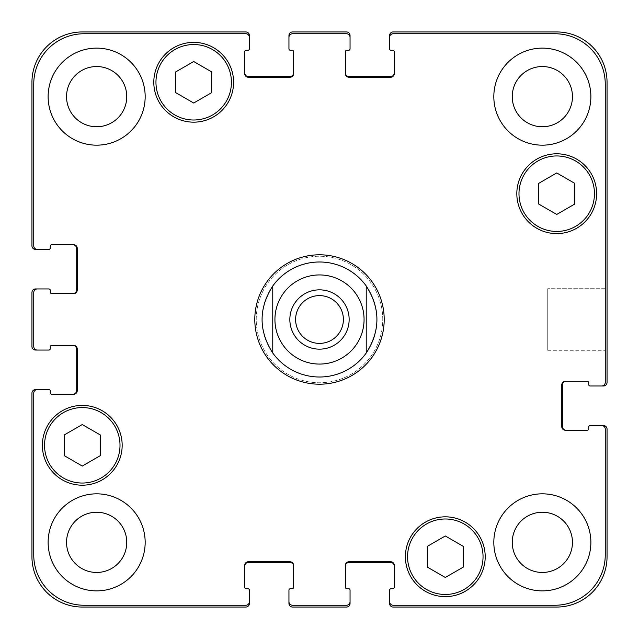 <?xml version="1.0" encoding="UTF-8"?>
<svg xmlns="http://www.w3.org/2000/svg" width="639" height="639" viewBox="0 0 639 639"><rect width="100%" height="100%" fill="white"/><g stroke="black" fill="none" stroke-linecap="round" stroke-linejoin="round"><path stroke-width="0.48" stroke-dasharray="3.19 2.4" d="M343.391 319.5A23.891 23.891 0 0 1 307.551 340.188A23.891 23.891 0 0 1 307.551 298.812A23.891 23.891 0 0 1 343.391 319.5A23.891 23.891 0 0 1 319.5 343.391A23.891 23.891 0 0 1 295.609 319.5A23.891 23.891 0 0 1 319.5 295.609A23.891 23.891 0 0 1 343.391 319.5A23.891 23.891 0 0 0 307.551 298.812A23.891 23.891 0 0 0 307.551 340.188A23.891 23.891 0 0 0 343.391 319.5M349.15 319.5A29.65 29.65 0 0 1 304.675 345.18A29.65 29.65 0 0 1 304.675 293.82A29.65 29.65 0 0 1 349.15 319.5A29.65 29.65 0 0 0 304.675 293.82A29.65 29.65 0 0 0 304.675 345.18A29.65 29.65 0 0 0 349.15 319.5A29.65 29.65 0 0 0 304.675 293.82A29.65 29.65 0 0 0 304.675 345.18A29.65 29.65 0 0 0 349.15 319.5M382.761 319.5A63.261 63.261 0 0 0 287.869 264.714A63.261 63.261 0 0 0 287.869 374.286A63.261 63.261 0 0 0 382.761 319.5A63.261 63.261 0 0 0 287.869 264.714A63.261 63.261 0 0 0 287.869 374.286A63.261 63.261 0 0 0 382.761 319.5M377.01 319.5A57.51 57.51 0 0 0 290.745 269.698A57.51 57.51 0 0 0 290.745 369.302A57.51 57.51 0 0 0 377.01 319.5C376.898 307.207 373.304 296.025 366.227 285.976L366.227 353.024L366.227 285.976A57.51 57.51 0 0 0 272.773 285.976L272.773 353.024L272.773 285.976C258.523 308.325 258.523 330.675 272.773 353.024A57.51 57.51 0 0 0 366.227 353.024C373.304 342.975 376.898 331.793 377.01 319.5M319.5 384.199A64.699 64.699 0 0 1 263.468 287.151A64.699 64.699 0 0 1 375.532 287.151A64.699 64.699 0 0 1 319.5 384.199M319.5 377.01A57.51 57.51 0 0 1 269.698 290.745A57.51 57.51 0 0 1 369.302 290.745A57.51 57.51 0 0 1 319.5 377.01M605.253 288.708L605.253 350.292L605.253 288.708L605.253 350.292L605.253 288.708L547.743 288.708L547.743 350.292L547.743 288.708L605.253 288.708M547.743 288.708L547.743 350.292L547.743 288.708M445.303 577.48L463.275 567.105L463.275 546.353L445.303 535.977L427.331 546.353L427.331 567.105L445.303 577.48L463.275 567.105L463.275 546.353L445.303 535.977L427.331 546.353L427.331 567.105L445.303 577.48L463.275 567.105L463.275 546.353L445.303 535.977L427.331 546.353L427.331 567.105L445.303 577.48M82.271 466.055L100.243 455.679L100.243 434.927L82.271 424.552L64.299 434.927L64.299 455.679L82.271 466.055L100.243 455.679L100.243 434.927L82.271 424.552L64.299 434.927L64.299 455.679L82.271 466.055L100.243 455.679L100.243 434.927L82.271 424.552L64.299 434.927L64.299 455.679L82.271 466.055M193.697 103.023L211.669 92.647L211.669 71.895L193.697 61.52L175.725 71.895L175.725 92.647L193.697 103.023L211.669 92.647L211.669 71.895L193.697 61.52L175.725 71.895L175.725 92.647L193.697 103.023L211.669 92.647L211.669 71.895L193.697 61.52L175.725 71.895L175.725 92.647L193.697 103.023M556.729 214.448L574.701 204.073L574.701 183.321L556.729 172.945L538.757 183.321L538.757 204.073L556.729 214.448L574.701 204.073L574.701 183.321L556.729 172.945L538.757 183.321L538.757 204.073L556.729 214.448L574.701 204.073L574.701 183.321L556.729 172.945L538.757 183.321L538.757 204.073L556.729 214.448M231.438 82.271A37.741 37.741 0 0 0 174.83 49.586A37.741 37.741 0 0 0 174.83 114.956A37.741 37.741 0 0 0 231.438 82.271A37.741 37.741 0 0 1 174.83 114.956A37.741 37.741 0 0 1 174.83 49.586A37.741 37.741 0 0 1 231.438 82.271A37.741 37.741 0 0 0 174.83 49.586A37.741 37.741 0 0 0 174.83 114.956A37.741 37.741 0 0 0 231.438 82.271M233.594 82.271A39.898 39.898 0 0 0 173.752 47.717A39.898 39.898 0 0 0 173.752 116.825A39.898 39.898 0 0 0 233.594 82.271A39.898 39.898 0 0 0 173.752 47.717A39.898 39.898 0 0 0 173.752 116.825A39.898 39.898 0 0 0 233.594 82.271A39.898 39.898 0 0 0 173.752 47.717A39.898 39.898 0 0 0 173.752 116.825A39.898 39.898 0 0 0 233.594 82.271M120.012 445.303A37.741 37.741 0 0 0 63.405 412.618A37.741 37.741 0 0 0 63.405 477.988A37.741 37.741 0 0 0 120.012 445.303A37.741 37.741 0 0 1 63.405 477.988A37.741 37.741 0 0 1 63.405 412.618A37.741 37.741 0 0 1 120.012 445.303A37.741 37.741 0 0 0 63.405 412.618A37.741 37.741 0 0 0 63.405 477.988A37.741 37.741 0 0 0 120.012 445.303M122.169 445.303A39.898 39.898 0 0 0 62.326 410.749A39.898 39.898 0 0 0 62.326 479.857A39.898 39.898 0 0 0 122.169 445.303A39.898 39.898 0 0 0 62.326 410.749A39.898 39.898 0 0 0 62.326 479.857A39.898 39.898 0 0 0 122.169 445.303A39.898 39.898 0 0 0 62.326 410.749A39.898 39.898 0 0 0 62.326 479.857A39.898 39.898 0 0 0 122.169 445.303M483.044 556.729A37.741 37.741 0 0 0 426.429 524.044A37.741 37.741 0 0 0 426.429 589.414A37.741 37.741 0 0 0 483.044 556.729A37.741 37.741 0 0 1 426.429 589.414A37.741 37.741 0 0 1 426.429 524.044A37.741 37.741 0 0 1 483.044 556.729A37.741 37.741 0 0 0 426.429 524.044A37.741 37.741 0 0 0 426.429 589.414A37.741 37.741 0 0 0 483.044 556.729M485.201 556.729A39.898 39.898 0 0 0 425.35 522.175A39.898 39.898 0 0 0 425.35 591.283A39.898 39.898 0 0 0 485.201 556.729A39.898 39.898 0 0 0 425.35 522.175A39.898 39.898 0 0 0 425.35 591.283A39.898 39.898 0 0 0 485.201 556.729A39.898 39.898 0 0 0 425.35 522.175A39.898 39.898 0 0 0 425.35 591.283A39.898 39.898 0 0 0 485.201 556.729M594.47 193.697A37.741 37.741 0 0 0 537.854 161.012A37.741 37.741 0 0 0 537.854 226.382A37.741 37.741 0 0 0 594.47 193.697A37.741 37.741 0 0 1 537.854 226.382A37.741 37.741 0 0 1 537.854 161.012A37.741 37.741 0 0 1 594.47 193.697A37.741 37.741 0 0 0 537.854 161.012A37.741 37.741 0 0 0 537.854 226.382A37.741 37.741 0 0 0 594.47 193.697M596.626 193.697A39.898 39.898 0 0 0 536.776 159.143A39.898 39.898 0 0 0 536.776 228.251A39.898 39.898 0 0 0 596.626 193.697A39.898 39.898 0 0 0 536.776 159.143A39.898 39.898 0 0 0 536.776 228.251A39.898 39.898 0 0 0 596.626 193.697A39.898 39.898 0 0 0 536.776 159.143A39.898 39.898 0 0 0 536.776 228.251A39.898 39.898 0 0 0 596.626 193.697M145.173 96.649A48.524 48.524 0 0 0 72.391 54.627A48.524 48.524 0 0 0 72.391 138.671A48.524 48.524 0 0 0 145.173 96.649A48.524 48.524 0 0 0 72.391 54.627A48.524 48.524 0 0 0 72.391 138.671A48.524 48.524 0 0 0 145.173 96.649A48.524 48.524 0 0 0 72.391 54.627A48.524 48.524 0 0 0 72.391 138.671A48.524 48.524 0 0 0 145.173 96.649M66.544 96.649A30.105 30.105 0 0 1 111.705 70.578A30.105 30.105 0 0 1 111.705 122.72A30.105 30.105 0 0 1 66.544 96.649M590.875 96.649A48.524 48.524 0 0 0 518.085 54.627A48.524 48.524 0 0 0 518.085 138.671A48.524 48.524 0 0 0 590.875 96.649A48.524 48.524 0 0 0 518.085 54.627A48.524 48.524 0 0 0 518.085 138.671A48.524 48.524 0 0 0 590.875 96.649A48.524 48.524 0 0 0 518.085 54.627A48.524 48.524 0 0 0 518.085 138.671A48.524 48.524 0 0 0 590.875 96.649M512.246 96.649A30.105 30.105 0 0 1 557.408 70.578A30.105 30.105 0 0 1 557.408 122.72A30.105 30.105 0 0 1 512.246 96.649M590.875 542.351A48.524 48.524 0 0 0 518.085 500.329A48.524 48.524 0 0 0 518.085 584.373A48.524 48.524 0 0 0 590.875 542.351A48.524 48.524 0 0 0 518.085 500.329A48.524 48.524 0 0 0 518.085 584.373A48.524 48.524 0 0 0 590.875 542.351A48.524 48.524 0 0 0 518.085 500.329A48.524 48.524 0 0 0 518.085 584.373A48.524 48.524 0 0 0 590.875 542.351M512.246 542.351A30.105 30.105 0 0 1 557.408 516.28A30.105 30.105 0 0 1 557.408 568.422A30.105 30.105 0 0 1 512.246 542.351M145.173 542.351A48.524 48.524 0 0 0 72.391 500.329A48.524 48.524 0 0 0 72.391 584.373A48.524 48.524 0 0 0 145.173 542.351A48.524 48.524 0 0 0 72.391 500.329A48.524 48.524 0 0 0 72.391 584.373A48.524 48.524 0 0 0 145.173 542.351A48.524 48.524 0 0 0 72.391 500.329A48.524 48.524 0 0 0 72.391 584.373A48.524 48.524 0 0 0 145.173 542.351M66.544 542.351A30.105 30.105 0 0 1 111.705 516.28A30.105 30.105 0 0 1 111.705 568.422A30.105 30.105 0 0 1 66.544 542.351M605.253 429.128A3.594 3.594 0 0 0 601.658 425.534L590.156 425.534A1.438 1.438 0 0 0 588.719 426.972L588.719 428.769A1.438 1.438 0 0 1 587.281 430.207L565.355 430.207A3.594 3.594 0 0 1 561.761 426.612L561.761 384.918A3.594 3.594 0 0 1 565.355 381.323L587.281 381.323A1.438 1.438 0 0 1 588.719 382.761L588.719 384.558A1.438 1.438 0 0 0 590.156 385.996L601.658 385.996A3.594 3.594 0 0 0 605.253 382.402L605.253 84.068A50.321 50.321 0 0 0 554.932 33.747L393.185 33.747A3.594 3.594 0 0 0 389.59 37.342L389.59 48.844A1.438 1.438 0 0 0 391.028 50.281L392.825 50.281A1.438 1.438 0 0 1 394.263 51.719L394.263 73.645A3.594 3.594 0 0 1 390.669 77.239L348.974 77.239A3.594 3.594 0 0 1 345.379 73.645L345.379 51.719A1.438 1.438 0 0 1 346.817 50.281L348.614 50.281A1.438 1.438 0 0 0 350.052 48.844L350.052 37.342A3.594 3.594 0 0 0 346.458 33.747L292.542 33.747A3.594 3.594 0 0 0 288.948 37.342L288.948 48.844A1.438 1.438 0 0 0 290.386 50.281L292.183 50.281A1.438 1.438 0 0 1 293.62 51.719L293.62 73.645A3.594 3.594 0 0 1 290.026 77.239L248.331 77.239A3.594 3.594 0 0 1 244.737 73.645L244.737 51.719A1.438 1.438 0 0 1 246.175 50.281L247.972 50.281A1.438 1.438 0 0 0 249.41 48.844L249.41 37.342A3.594 3.594 0 0 0 245.815 33.747L84.068 33.747A50.321 50.321 0 0 0 33.747 84.068L33.747 245.815A3.594 3.594 0 0 0 37.342 249.41L48.844 249.41A1.438 1.438 0 0 0 50.281 247.972L50.281 246.175A1.438 1.438 0 0 1 51.719 244.737L73.645 244.737A3.594 3.594 0 0 1 77.239 248.331L77.239 290.026A3.594 3.594 0 0 1 73.645 293.62L51.719 293.62A1.438 1.438 0 0 1 50.281 292.183L50.281 290.386A1.438 1.438 0 0 0 48.844 288.948L37.342 288.948A3.594 3.594 0 0 0 33.747 292.542L33.747 346.458A3.594 3.594 0 0 0 37.342 350.052L48.844 350.052A1.438 1.438 0 0 0 50.281 348.614L50.281 346.817A1.438 1.438 0 0 1 51.719 345.379L73.645 345.379A3.594 3.594 0 0 1 77.239 348.974L77.239 390.669A3.594 3.594 0 0 1 73.645 394.263L51.719 394.263A1.438 1.438 0 0 1 50.281 392.825L50.281 391.028A1.438 1.438 0 0 0 48.844 389.59L37.342 389.59A3.594 3.594 0 0 0 33.747 393.185L33.747 554.932A50.321 50.321 0 0 0 84.068 605.253L245.815 605.253A3.594 3.594 0 0 0 249.41 601.658L249.41 590.156A1.438 1.438 0 0 0 247.972 588.719L246.175 588.719A1.438 1.438 0 0 1 244.737 587.281L244.737 565.355A3.594 3.594 0 0 1 248.331 561.761L290.026 561.761A3.594 3.594 0 0 1 293.62 565.355L293.62 587.281A1.438 1.438 0 0 1 292.183 588.719L290.386 588.719A1.438 1.438 0 0 0 288.948 590.156L288.948 601.658A3.594 3.594 0 0 0 292.542 605.253L346.458 605.253A3.594 3.594 0 0 0 350.052 601.658L350.052 590.156A1.438 1.438 0 0 0 348.614 588.719L346.817 588.719A1.438 1.438 0 0 1 345.379 587.281L345.379 565.355A3.594 3.594 0 0 1 348.974 561.761L390.669 561.761A3.594 3.594 0 0 1 394.263 565.355L394.263 587.281A1.438 1.438 0 0 1 392.825 588.719L391.028 588.719A1.438 1.438 0 0 0 389.59 590.156L389.59 601.658A3.594 3.594 0 0 0 393.185 605.253L554.932 605.253A50.321 50.321 0 0 0 605.253 554.932L605.253 429.128L605.253 554.932A50.321 50.321 0 0 1 554.932 605.253L393.185 605.253A3.594 3.594 0 0 1 389.59 601.658A3.594 3.594 0 0 0 393.185 605.253L554.932 605.253A50.321 50.321 0 0 0 605.253 554.932L605.253 429.128A3.594 3.594 0 0 0 601.658 425.534A3.594 3.594 0 0 1 605.253 429.128M566.074 430.207L565.355 430.207A3.594 3.594 0 0 1 561.761 426.612A3.594 3.594 0 0 0 565.355 430.207L566.074 430.207A3.594 3.594 0 0 1 562.48 426.612L562.48 384.918A3.594 3.594 0 0 1 566.074 381.323L565.355 381.323A3.594 3.594 0 0 0 561.761 384.918L561.761 426.612L561.761 384.918A3.594 3.594 0 0 1 565.355 381.323L566.074 381.323M605.253 382.402A3.594 3.594 0 0 1 601.658 385.996A3.594 3.594 0 0 0 605.253 382.402L605.253 84.068L605.253 382.402M554.932 33.747A50.321 50.321 0 0 1 605.253 84.068A50.321 50.321 0 0 0 554.932 33.747L393.185 33.747L554.932 33.747M389.59 37.342A3.594 3.594 0 0 1 393.185 33.747A3.594 3.594 0 0 0 389.59 37.342L389.59 35.544A3.594 3.594 0 0 1 393.185 31.95L556.729 31.95A50.321 50.321 0 0 1 607.05 82.271L607.05 382.402A3.594 3.594 0 0 1 603.456 385.996L601.658 385.996M394.263 72.926L394.263 73.645A3.594 3.594 0 0 1 390.669 77.239A3.594 3.594 0 0 0 394.263 73.645L394.263 72.926A3.594 3.594 0 0 1 390.669 76.52L348.974 76.52A3.594 3.594 0 0 1 345.379 72.926L345.379 73.645A3.594 3.594 0 0 0 348.974 77.239L390.669 77.239L348.974 77.239A3.594 3.594 0 0 1 345.379 73.645L345.379 72.926M346.458 33.747A3.594 3.594 0 0 1 350.052 37.342A3.594 3.594 0 0 0 346.458 33.747L292.542 33.747L346.458 33.747M288.948 37.342A3.594 3.594 0 0 1 292.542 33.747A3.594 3.594 0 0 0 288.948 37.342L288.948 35.544A3.594 3.594 0 0 1 292.542 31.95L346.458 31.95A3.594 3.594 0 0 1 350.052 35.544L350.052 37.342M293.62 72.926L293.62 73.645A3.594 3.594 0 0 1 290.026 77.239A3.594 3.594 0 0 0 293.62 73.645L293.62 72.926A3.594 3.594 0 0 1 290.026 76.52L248.331 76.52A3.594 3.594 0 0 1 244.737 72.926L244.737 73.645A3.594 3.594 0 0 0 248.331 77.239L290.026 77.239L248.331 77.239A3.594 3.594 0 0 1 244.737 73.645L244.737 72.926M245.815 33.747A3.594 3.594 0 0 1 249.41 37.342A3.594 3.594 0 0 0 245.815 33.747L84.068 33.747L245.815 33.747M33.747 84.068A50.321 50.321 0 0 1 84.068 33.747A50.321 50.321 0 0 0 33.747 84.068L33.747 245.815L33.747 84.068M37.342 249.41A3.594 3.594 0 0 1 33.747 245.815A3.594 3.594 0 0 0 37.342 249.41L35.544 249.41A3.594 3.594 0 0 1 31.95 245.815L31.95 82.271A50.321 50.321 0 0 1 82.271 31.95L245.815 31.95A3.594 3.594 0 0 1 249.41 35.544L249.41 37.342M72.926 244.737L73.645 244.737A3.594 3.594 0 0 1 77.239 248.331A3.594 3.594 0 0 0 73.645 244.737L72.926 244.737A3.594 3.594 0 0 1 76.52 248.331L76.52 290.026A3.594 3.594 0 0 1 72.926 293.62L73.645 293.62A3.594 3.594 0 0 0 77.239 290.026L77.239 248.331L77.239 290.026A3.594 3.594 0 0 1 73.645 293.62L72.926 293.62M33.747 292.542A3.594 3.594 0 0 1 37.342 288.948A3.594 3.594 0 0 0 33.747 292.542L33.747 346.458L33.747 292.542M37.342 350.052A3.594 3.594 0 0 1 33.747 346.458A3.594 3.594 0 0 0 37.342 350.052L35.544 350.052A3.594 3.594 0 0 1 31.95 346.458L31.95 292.542A3.594 3.594 0 0 1 35.544 288.948L37.342 288.948M77.239 348.974A3.594 3.594 0 0 0 73.645 345.379L72.926 345.379L73.645 345.379A3.594 3.594 0 0 1 77.239 348.974L77.239 390.669L77.239 348.974M73.645 394.263A3.594 3.594 0 0 0 77.239 390.669A3.594 3.594 0 0 1 73.645 394.263L72.926 394.263L73.645 394.263M33.747 393.185A3.594 3.594 0 0 1 37.342 389.59A3.594 3.594 0 0 0 33.747 393.185L33.747 554.932L33.747 393.185M84.068 605.253A50.321 50.321 0 0 1 33.747 554.932A50.321 50.321 0 0 0 84.068 605.253L245.815 605.253L84.068 605.253M249.41 601.658A3.594 3.594 0 0 1 245.815 605.253A3.594 3.594 0 0 0 249.41 601.658L249.41 603.456A3.594 3.594 0 0 1 245.815 607.05L82.271 607.05A50.321 50.321 0 0 1 31.95 556.729L31.95 393.185A3.594 3.594 0 0 1 35.544 389.59L37.342 389.59M246.175 588.719L247.972 588.719L246.175 588.719M248.331 561.761A3.594 3.594 0 0 0 244.737 565.355L244.737 566.074L244.737 565.355A3.594 3.594 0 0 1 248.331 561.761L290.026 561.761L248.331 561.761M293.62 565.355A3.594 3.594 0 0 0 290.026 561.761A3.594 3.594 0 0 1 293.62 565.355L293.62 566.074L293.62 565.355M290.386 588.719L292.183 588.719L290.386 588.719M292.542 605.253A3.594 3.594 0 0 1 288.948 601.658A3.594 3.594 0 0 0 292.542 605.253L346.458 605.253L292.542 605.253M350.052 601.658A3.594 3.594 0 0 1 346.458 605.253A3.594 3.594 0 0 0 350.052 601.658L350.052 603.456A3.594 3.594 0 0 1 346.458 607.05L292.542 607.05A3.594 3.594 0 0 1 288.948 603.456L288.948 601.658M348.974 561.761A3.594 3.594 0 0 0 345.379 565.355L345.379 566.074L345.379 565.355A3.594 3.594 0 0 1 348.974 561.761L390.669 561.761L348.974 561.761M394.263 565.355A3.594 3.594 0 0 0 390.669 561.761A3.594 3.594 0 0 1 394.263 565.355L394.263 566.074L394.263 565.355M389.59 601.658L389.59 603.456A3.594 3.594 0 0 0 393.185 607.05L556.729 607.05A50.321 50.321 0 0 0 607.05 556.729L607.05 429.128A3.594 3.594 0 0 0 603.456 425.534L601.658 425.534M345.379 566.074A3.594 3.594 0 0 1 348.974 562.48L390.669 562.48A3.594 3.594 0 0 1 394.263 566.074M244.737 566.074A3.594 3.594 0 0 1 248.331 562.48L290.026 562.48A3.594 3.594 0 0 1 293.62 566.074M72.926 345.379A3.594 3.594 0 0 1 76.52 348.974L76.52 390.669A3.594 3.594 0 0 1 72.926 394.263M283.285 293.517A44.57 44.57 0 0 1 364.07 319.5M588.719 426.972A1.438 1.438 0 0 1 590.156 425.534A1.438 1.438 0 0 0 588.719 426.972M587.281 430.207A1.438 1.438 0 0 0 588.719 428.769A1.438 1.438 0 0 1 587.281 430.207M588.719 382.761A1.438 1.438 0 0 0 587.281 381.323A1.438 1.438 0 0 1 588.719 382.761M590.156 385.996A1.438 1.438 0 0 1 588.719 384.558A1.438 1.438 0 0 0 590.156 385.996M50.281 247.972A1.438 1.438 0 0 1 48.844 249.41A1.438 1.438 0 0 0 50.281 247.972M51.719 244.737A1.438 1.438 0 0 0 50.281 246.175A1.438 1.438 0 0 1 51.719 244.737M50.281 292.183A1.438 1.438 0 0 0 51.719 293.62A1.438 1.438 0 0 1 50.281 292.183M48.844 288.948A1.438 1.438 0 0 1 50.281 290.386A1.438 1.438 0 0 0 48.844 288.948M50.281 348.614A1.438 1.438 0 0 1 48.844 350.052A1.438 1.438 0 0 0 50.281 348.614M51.719 345.379A1.438 1.438 0 0 0 50.281 346.817A1.438 1.438 0 0 1 51.719 345.379M50.281 392.825A1.438 1.438 0 0 0 51.719 394.263A1.438 1.438 0 0 1 50.281 392.825M48.844 389.59A1.438 1.438 0 0 1 50.281 391.028A1.438 1.438 0 0 0 48.844 389.59M547.743 350.292L605.253 350.292L547.743 350.292"/><path stroke-width="0.96" d="M295.609 319.5A23.891 23.891 0 0 0 319.5 343.391A23.891 23.891 0 0 0 343.391 319.5A23.891 23.891 0 0 0 319.5 295.609A23.891 23.891 0 0 0 295.609 319.5M349.15 319.5A29.65 29.65 0 0 1 304.675 345.18A29.65 29.65 0 0 1 304.675 293.82A29.65 29.65 0 0 1 349.15 319.5M366.227 285.976L366.227 353.024L366.227 285.976C380.477 308.325 380.477 330.675 366.227 353.024A57.51 57.51 0 0 1 272.773 353.024L272.773 285.976L272.773 353.024C258.523 330.675 258.523 308.325 272.773 285.976A57.51 57.51 0 0 1 366.227 285.976M319.5 384.199A64.699 64.699 0 0 1 263.468 287.151A64.699 64.699 0 0 1 375.532 287.151A64.699 64.699 0 0 1 319.5 384.199M463.275 567.105L445.303 577.48L427.331 567.105L427.331 546.353L445.303 535.977L463.275 546.353L463.275 567.105M100.243 455.679L82.271 466.055L64.299 455.679L64.299 434.927L82.271 424.552L100.243 434.927L100.243 455.679M211.669 92.647L193.697 103.023L175.725 92.647L175.725 71.895L193.697 61.52L211.669 71.895L211.669 92.647M574.701 204.073L556.729 214.448L538.757 204.073L538.757 183.321L556.729 172.945L574.701 183.321L574.701 204.073M231.438 82.271A37.741 37.741 0 0 0 174.83 49.586A37.741 37.741 0 0 0 174.83 114.956A37.741 37.741 0 0 0 231.438 82.271M233.594 82.271A39.898 39.898 0 0 1 173.752 116.825A39.898 39.898 0 0 1 173.752 47.717A39.898 39.898 0 0 1 233.594 82.271M120.012 445.303A37.741 37.741 0 0 0 63.405 412.618A37.741 37.741 0 0 0 63.405 477.988A37.741 37.741 0 0 0 120.012 445.303M122.169 445.303A39.898 39.898 0 0 1 62.326 479.857A39.898 39.898 0 0 1 62.326 410.749A39.898 39.898 0 0 1 122.169 445.303M483.044 556.729A37.741 37.741 0 0 0 426.429 524.044A37.741 37.741 0 0 0 426.429 589.414A37.741 37.741 0 0 0 483.044 556.729M485.201 556.729A39.898 39.898 0 0 1 425.35 591.283A39.898 39.898 0 0 1 425.35 522.175A39.898 39.898 0 0 1 485.201 556.729M594.47 193.697A37.741 37.741 0 0 0 537.854 161.012A37.741 37.741 0 0 0 537.854 226.382A37.741 37.741 0 0 0 594.47 193.697M596.626 193.697A39.898 39.898 0 0 1 536.776 228.251A39.898 39.898 0 0 1 536.776 159.143A39.898 39.898 0 0 1 596.626 193.697M605.253 429.128A3.594 3.594 0 0 0 601.658 425.534L590.156 425.534A1.438 1.438 0 0 0 588.719 426.972L588.719 428.769A1.438 1.438 0 0 1 587.281 430.207L565.355 430.207A3.594 3.594 0 0 1 561.761 426.612L561.761 384.918A3.594 3.594 0 0 1 565.355 381.323L587.281 381.323A1.438 1.438 0 0 1 588.719 382.761L588.719 384.558A1.438 1.438 0 0 0 590.156 385.996L601.658 385.996A3.594 3.594 0 0 0 605.253 382.402L605.253 84.068A50.321 50.321 0 0 0 554.932 33.747L393.185 33.747A3.594 3.594 0 0 0 389.59 37.342L389.59 48.844A1.438 1.438 0 0 0 391.028 50.281L392.825 50.281A1.438 1.438 0 0 1 394.263 51.719L394.263 73.645A3.594 3.594 0 0 1 390.669 77.239L348.974 77.239A3.594 3.594 0 0 1 345.379 73.645L345.379 51.719A1.438 1.438 0 0 1 346.817 50.281L348.614 50.281A1.438 1.438 0 0 0 350.052 48.844L350.052 37.342A3.594 3.594 0 0 0 346.458 33.747L292.542 33.747A3.594 3.594 0 0 0 288.948 37.342L288.948 48.844A1.438 1.438 0 0 0 290.386 50.281L292.183 50.281A1.438 1.438 0 0 1 293.62 51.719L293.62 73.645A3.594 3.594 0 0 1 290.026 77.239L248.331 77.239A3.594 3.594 0 0 1 244.737 73.645L244.737 51.719A1.438 1.438 0 0 1 246.175 50.281L247.972 50.281A1.438 1.438 0 0 0 249.41 48.844L249.41 37.342A3.594 3.594 0 0 0 245.815 33.747L84.068 33.747A50.321 50.321 0 0 0 33.747 84.068L33.747 245.815A3.594 3.594 0 0 0 37.342 249.41L48.844 249.41A1.438 1.438 0 0 0 50.281 247.972L50.281 246.175A1.438 1.438 0 0 1 51.719 244.737L73.645 244.737A3.594 3.594 0 0 1 77.239 248.331L77.239 290.026A3.594 3.594 0 0 1 73.645 293.62L51.719 293.62A1.438 1.438 0 0 1 50.281 292.183L50.281 290.386A1.438 1.438 0 0 0 48.844 288.948L37.342 288.948A3.594 3.594 0 0 0 33.747 292.542L33.747 346.458A3.594 3.594 0 0 0 37.342 350.052L48.844 350.052A1.438 1.438 0 0 0 50.281 348.614L50.281 346.817A1.438 1.438 0 0 1 51.719 345.379L73.645 345.379A3.594 3.594 0 0 1 77.239 348.974L77.239 390.669A3.594 3.594 0 0 1 73.645 394.263L51.719 394.263A1.438 1.438 0 0 1 50.281 392.825L50.281 391.028A1.438 1.438 0 0 0 48.844 389.59L37.342 389.59A3.594 3.594 0 0 0 33.747 393.185L33.747 554.932A50.321 50.321 0 0 0 84.068 605.253L245.815 605.253A3.594 3.594 0 0 0 249.41 601.658L249.41 590.156A1.438 1.438 0 0 0 247.972 588.719L246.175 588.719A1.438 1.438 0 0 1 244.737 587.281L244.737 565.355A3.594 3.594 0 0 1 248.331 561.761L290.026 561.761A3.594 3.594 0 0 1 293.62 565.355L293.62 587.281A1.438 1.438 0 0 1 292.183 588.719L290.386 588.719A1.438 1.438 0 0 0 288.948 590.156L288.948 601.658A3.594 3.594 0 0 0 292.542 605.253L346.458 605.253A3.594 3.594 0 0 0 350.052 601.658L350.052 590.156A1.438 1.438 0 0 0 348.614 588.719L346.817 588.719A1.438 1.438 0 0 1 345.379 587.281L345.379 565.355A3.594 3.594 0 0 1 348.974 561.761L390.669 561.761A3.594 3.594 0 0 1 394.263 565.355L394.263 587.281A1.438 1.438 0 0 1 392.825 588.719L391.028 588.719A1.438 1.438 0 0 0 389.59 590.156L389.59 601.658A3.594 3.594 0 0 0 393.185 605.253L554.932 605.253A50.321 50.321 0 0 0 605.253 554.932L605.253 429.128M145.173 96.649A48.524 48.524 0 0 1 72.391 138.671A48.524 48.524 0 0 1 72.391 54.627A48.524 48.524 0 0 1 145.173 96.649M145.173 542.351A48.524 48.524 0 0 1 72.391 584.373A48.524 48.524 0 0 1 72.391 500.329A48.524 48.524 0 0 1 145.173 542.351M590.875 542.351A48.524 48.524 0 0 1 518.085 584.373A48.524 48.524 0 0 1 518.085 500.329A48.524 48.524 0 0 1 590.875 542.351M590.875 96.649A48.524 48.524 0 0 1 518.085 138.671A48.524 48.524 0 0 1 518.085 54.627A48.524 48.524 0 0 1 590.875 96.649M66.544 96.649A30.105 30.105 0 0 0 111.705 122.72A30.105 30.105 0 0 0 111.705 70.578A30.105 30.105 0 0 0 66.544 96.649M66.544 542.351A30.105 30.105 0 0 0 111.705 568.422A30.105 30.105 0 0 0 111.705 516.28A30.105 30.105 0 0 0 66.544 542.351M512.246 542.351A30.105 30.105 0 0 0 557.408 568.422A30.105 30.105 0 0 0 557.408 516.28A30.105 30.105 0 0 0 512.246 542.351M512.246 96.649A30.105 30.105 0 0 0 557.408 122.72A30.105 30.105 0 0 0 557.408 70.578A30.105 30.105 0 0 0 512.246 96.649M244.737 72.926A3.594 3.594 0 0 0 248.331 76.52L290.026 76.52A3.594 3.594 0 0 0 293.62 72.926M288.948 37.342L288.948 35.544A3.594 3.594 0 0 1 292.542 31.95L346.458 31.95A3.594 3.594 0 0 1 350.052 35.544L350.052 37.342M345.379 72.926A3.594 3.594 0 0 0 348.974 76.52L390.669 76.52A3.594 3.594 0 0 0 394.263 72.926M389.59 37.342L389.59 35.544A3.594 3.594 0 0 1 393.185 31.95L556.729 31.95A50.321 50.321 0 0 1 607.05 82.271L607.05 382.402A3.594 3.594 0 0 1 603.456 385.996L601.658 385.996M566.074 381.323A3.594 3.594 0 0 0 562.48 384.918L562.48 426.612A3.594 3.594 0 0 0 566.074 430.207M601.658 425.534L603.456 425.534A3.594 3.594 0 0 1 607.05 429.128L607.05 556.729A50.321 50.321 0 0 1 556.729 607.05L393.185 607.05A3.594 3.594 0 0 1 389.59 603.456L389.59 601.658M394.263 566.074A3.594 3.594 0 0 0 390.669 562.48L348.974 562.48A3.594 3.594 0 0 0 345.379 566.074M350.052 601.658L350.052 603.456A3.594 3.594 0 0 1 346.458 607.05L292.542 607.05A3.594 3.594 0 0 1 288.948 603.456L288.948 601.658M293.62 566.074A3.594 3.594 0 0 0 290.026 562.48L248.331 562.48A3.594 3.594 0 0 0 244.737 566.074M249.41 601.658L249.41 603.456A3.594 3.594 0 0 1 245.815 607.05L82.271 607.05A50.321 50.321 0 0 1 31.95 556.729L31.95 393.185A3.594 3.594 0 0 1 35.544 389.59L37.342 389.59M72.926 394.263A3.594 3.594 0 0 0 76.52 390.669L76.52 348.974A3.594 3.594 0 0 0 72.926 345.379M37.342 350.052L35.544 350.052A3.594 3.594 0 0 1 31.95 346.458L31.95 292.542A3.594 3.594 0 0 1 35.544 288.948L37.342 288.948M72.926 293.62A3.594 3.594 0 0 0 76.52 290.026L76.52 248.331A3.594 3.594 0 0 0 72.926 244.737M37.342 249.41L35.544 249.41A3.594 3.594 0 0 1 31.95 245.815L31.95 82.271A50.321 50.321 0 0 1 82.271 31.95L245.815 31.95A3.594 3.594 0 0 1 249.41 35.544L249.41 37.342M364.07 319.5A44.57 44.57 0 0 1 305.849 361.93A44.57 44.57 0 0 1 283.285 293.517M319.5 364.07A44.57 44.57 0 0 0 358.096 297.215A44.57 44.57 0 0 0 280.904 297.215A44.57 44.57 0 0 0 319.5 364.07"/></g></svg>
